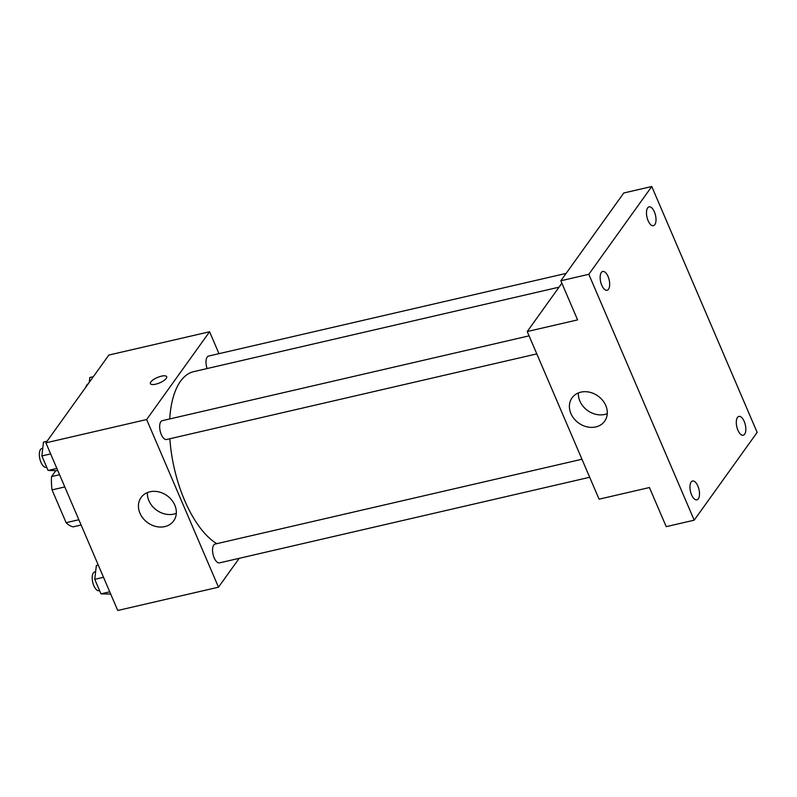 <?xml version="1.0" encoding="UTF-8"?>
<svg xmlns="http://www.w3.org/2000/svg" width="797" height="797" viewBox="0 0 797 797"><rect width="100%" height="100%" fill="white"/><g stroke="black" fill="none" stroke-linecap="round" stroke-linejoin="round"><path stroke-width="1.2" d="M78.853 519.744L66.111 522.683L52.054 489.896A34.59 15.631 77 0 1 51.586 476.566L55.511 471.097M66.111 522.683A34.59 15.631 77 0 0 73.145 526.857L81.115 525.014M64.806 486.947L52.054 489.896M59.556 474.723L51.586 476.566M239.19 558.328L218.488 587.19L117.747 610.482L45.897 442.843L108.85 355.054L209.591 331.761L218.976 353.659M559.046 287.169L193.731 371.641A90.151 40.737 77 0 0 169.721 418.953M169.851 438.748A90.151 40.737 77 0 0 216.824 543.674M218.488 587.19L146.638 419.541L209.591 331.761M529.078 335.856L162.259 420.677A9.664 4.364 77 0 0 160.177 431.067A9.664 4.364 77 0 0 166.613 439.496L536.809 353.888M566.129 273.391L208.595 356.07A9.664 4.364 77 0 0 207.11 368.543M589.69 477.273L219.494 562.881A9.664 4.364 -103 0 1 213.546 556.206A9.664 4.364 -103 0 1 213.726 545.088A9.664 4.364 -103 0 1 215.14 544.062L581.959 459.241M146.638 419.541L45.897 442.843M164.84 526.588A20.045 16.617 35.6 0 1 143.121 518.409A20.045 16.617 35.6 0 1 141.089 497.507A20.045 16.617 35.6 0 1 167.071 495.684A20.045 16.617 35.6 0 1 173.676 520.869A20.045 16.617 35.6 0 1 164.84 526.588M150.394 383.676A8.857 2.919 156.8 0 1 150.832 381.962A8.857 2.919 156.8 0 1 159.42 376.722A8.857 2.919 156.8 0 1 166.663 376.692A8.857 2.919 156.8 0 1 159.679 382.859A8.857 2.919 156.8 0 1 150.394 383.666A8.857 2.919 156.8 0 1 150.832 381.962A8.857 2.919 156.8 0 1 159.42 376.732A8.857 2.919 156.8 0 1 166.663 376.692M176.306 513.298A20.045 16.617 35.6 0 1 173.806 514.085A20.045 16.617 35.6 0 1 147.415 492.586M694.197 520.182L588.814 274.298L651.767 186.518L757.15 432.392L694.197 520.182L666.212 526.648L649.445 487.535L599.075 499.181L527.225 331.542L561.875 283.214M651.767 186.518L623.782 192.984L560.829 280.773L588.814 274.298M527.225 331.542L577.596 319.886L560.829 280.773M595.797 426.933A20.045 16.617 35.6 0 1 574.079 418.754A20.045 16.617 35.6 0 1 572.047 397.852A20.045 16.617 35.6 0 1 598.019 396.029A20.045 16.617 35.6 0 1 604.634 421.214A20.045 16.617 35.6 0 1 595.797 426.933M607.264 413.643A20.045 16.617 35.6 0 1 604.754 414.43A20.045 16.617 35.6 0 1 578.373 392.931M608.051 276.489A9.664 4.364 -103 0 1 607.085 290.287A9.664 4.364 -103 0 1 601.765 285.266A9.664 4.364 -103 0 1 602.731 271.468A9.664 4.364 -103 0 1 608.051 276.489M697.873 486.04A9.664 4.364 -103 0 1 696.897 499.839A9.664 4.364 -103 0 1 691.577 494.817A9.664 4.364 -103 0 1 692.543 481.019A9.664 4.364 -103 0 1 697.873 486.04M744.209 421.434A9.664 4.364 -103 0 1 743.232 435.232A9.664 4.364 -103 0 1 737.912 430.211A9.664 4.364 -103 0 1 738.879 416.413A9.664 4.364 -103 0 1 744.209 421.434M654.387 211.872A9.664 4.364 -103 0 1 653.42 225.681A9.664 4.364 -103 0 1 648.091 220.659A9.664 4.364 -103 0 1 649.067 206.851A9.664 4.364 -103 0 1 654.387 211.872M110.713 594.074L100.97 593.845L94.753 579.329L96.357 565.481L98.27 565.043M109.747 591.812L100.97 593.845M103.52 577.297L94.753 579.329M95.64 571.698L94.813 571.887A9.664 4.364 77 0 0 92.731 582.278A9.664 4.364 77 0 0 99.157 590.707L99.585 590.607M57.832 470.688L48.089 470.459L41.862 455.944L43.476 442.096L47.013 441.279M56.866 468.427L48.089 470.459M50.639 453.911L41.862 455.944M42.749 448.312L41.922 448.502A9.664 4.364 77 0 0 39.85 458.893A9.664 4.364 77 0 0 46.276 467.321L46.704 467.221M89.234 382.401L89.812 377.489L93.349 376.672M88.148 383.915A9.664 4.364 77 0 0 85.976 386.953"/></g></svg>
